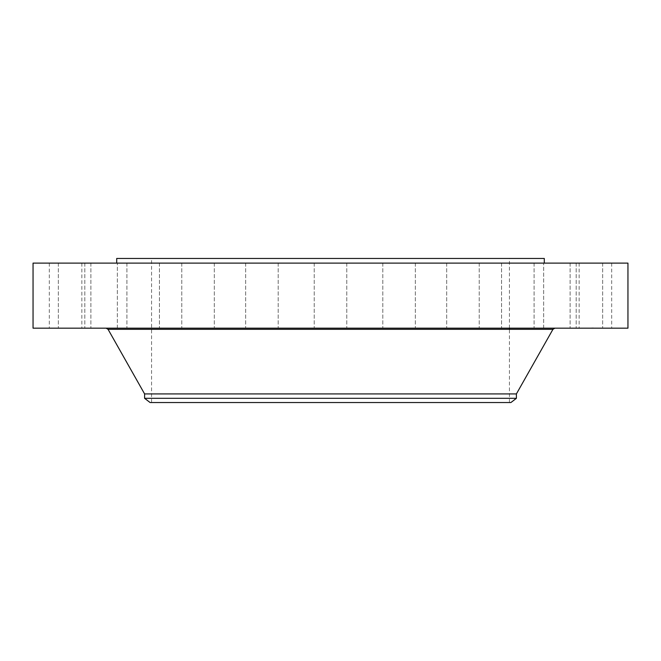 <?xml version="1.0" encoding="UTF-8"?>
<svg xmlns="http://www.w3.org/2000/svg" width="661" height="661" viewBox="0 0 661 661"><rect width="100%" height="100%" fill="white"/><g stroke="black" fill="none" stroke-linecap="round" stroke-linejoin="round"><path stroke-width="0.5" stroke-dasharray="3.31 2.48" d="M581.143 263.111L611.681 263.111L581.143 263.111M581.143 328.178L611.681 328.178L581.143 328.178M627.95 263.111L33.05 263.111M432.996 263.111L116.708 263.111L432.996 263.111M574.616 263.111L602.658 263.111L574.616 263.111M551.464 263.111L576.194 263.111L551.464 263.111M513.242 263.111L534.088 263.111L513.242 263.111M462.576 263.111L479.225 263.111L462.576 263.111M402.904 263.111L382.802 263.111L402.904 263.111M338.3 263.111L314.231 263.111L338.3 263.111M273.158 263.111L245.669 263.111L273.158 263.111M211.933 263.111L181.775 263.111L211.933 263.111M158.789 263.111L126.912 263.111L158.789 263.111M117.336 263.111L84.806 263.111L117.344 263.111L117.344 328.178L84.806 328.178L117.344 328.178L84.806 328.178L117.336 328.178L117.344 263.111M90.417 263.111L58.342 263.111L90.417 263.111M79.857 263.111L49.319 263.111L79.857 263.111M86.384 263.111L58.342 263.111L86.384 263.111M147.758 263.111L126.912 263.111L147.758 263.111M198.424 263.111L181.775 263.111L198.424 263.111M258.096 263.111L278.198 263.111L258.096 263.111M387.842 263.111L415.331 263.111L387.842 263.111M449.067 263.111L479.225 263.111L449.067 263.111M502.211 263.111L534.088 263.111L502.211 263.111M543.664 263.111L576.194 263.111L543.664 263.111L543.656 328.178L576.194 328.178L543.656 328.178L576.194 328.178L543.664 328.178L543.656 263.111M570.583 263.111L602.658 263.111L570.583 263.111M627.95 328.178L33.05 328.178M544.292 258.459L116.708 258.459M416.29 258.459L151.567 258.459L416.29 258.459M416.29 402.541L151.567 402.541L416.29 402.541M150.105 402.541L510.895 402.541M516.406 398.31L144.594 398.31M516.406 393.923L144.594 393.923M438.078 328.178L106.404 328.178L438.078 328.178M86.384 328.178L58.342 328.178L86.384 328.178M513.242 328.178L534.088 328.178L513.242 328.178M147.758 328.178L126.912 328.178L147.758 328.178M462.576 328.178L479.225 328.178L462.576 328.178M198.424 328.178L181.775 328.178L198.424 328.178M402.904 328.178L382.802 328.178L402.904 328.178M258.096 328.178L278.198 328.178L258.096 328.178M338.3 328.178L314.231 328.178L338.3 328.178M273.158 328.178L245.669 328.178L273.158 328.178M387.842 328.178L415.331 328.178L387.842 328.178M211.933 328.178L181.775 328.178L211.933 328.178M449.067 328.178L479.225 328.178L449.067 328.178M158.789 328.178L126.912 328.178L158.789 328.178M502.211 328.178L534.088 328.178L502.211 328.178M90.417 328.178L58.342 328.178L90.417 328.178M570.583 328.178L602.658 328.178L570.583 328.178M79.857 328.178L49.319 328.178L79.857 328.178M574.616 328.178L602.658 328.178L574.616 328.178M593.752 328.178L588.546 328.178L597.751 328.178L589.521 328.178L593.727 327.897M552.943 329.31L108.057 329.31M611.681 263.111L611.681 328.178M579.152 263.111L579.152 328.178M509.433 402.541L509.433 329.31M509.433 328.178L509.433 258.459M151.567 402.541L151.567 258.459M58.342 263.111L58.342 328.178L58.342 263.111M90.879 263.111L90.879 328.178L90.879 263.111M576.194 263.111L576.194 328.178L576.194 263.111M84.806 263.111L84.806 328.178L84.806 263.111M534.088 263.111L534.088 328.178L534.088 263.111M501.559 263.111L501.559 328.178L501.559 263.111M126.912 263.111L126.912 328.178L126.912 263.111M159.441 263.111L159.441 328.178L159.441 263.111M479.225 263.111L479.225 328.178L479.225 263.111M446.687 263.111L446.687 328.178L446.687 263.111M181.775 263.111L181.775 328.178L181.775 263.111M214.313 263.111L214.313 328.178L214.313 263.111M415.331 263.111L415.331 328.178L415.331 263.111M382.802 263.111L382.802 328.178L382.802 263.111M245.669 263.111L245.669 328.178L245.669 263.111M278.198 263.111L278.198 328.178L278.198 263.111M346.769 263.111L346.769 328.178L346.769 263.111M314.231 263.111L314.231 328.178L314.231 263.111M602.658 263.111L602.658 328.178L602.658 263.111M570.121 263.111L570.121 328.178L570.121 263.111M49.319 263.111L49.319 328.178M81.848 263.111L81.848 328.178"/><path stroke-width="0.99" d="M33.05 263.111L627.95 263.111L627.95 328.178L33.05 328.178L33.05 263.111M116.708 263.111L116.708 258.459L544.292 258.459L544.292 263.111M144.594 398.31L516.406 398.31L510.895 402.541L150.105 402.541L144.594 398.31L144.594 393.923L516.406 393.923L552.943 329.31L554.885 328.178M144.594 393.923L108.057 329.31L552.943 329.31M509.433 329.31L509.433 328.178M516.406 398.31L516.406 393.923M108.057 329.31L106.115 328.178"/></g></svg>
